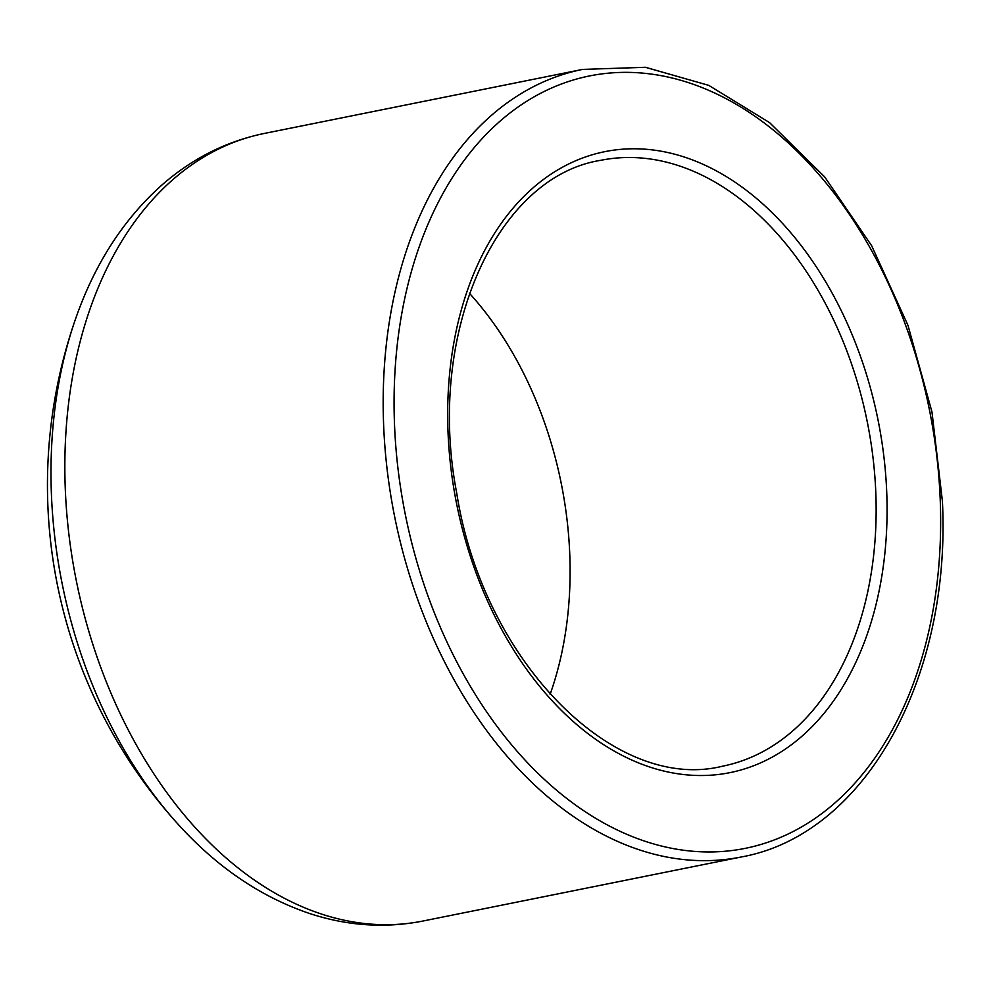 <?xml version="1.0" encoding="UTF-8"?>
<svg xmlns="http://www.w3.org/2000/svg" width="992" height="992" viewBox="0 0 992 992"><rect width="100%" height="100%" fill="white"/><g stroke="black" fill="none" stroke-linecap="round" stroke-linejoin="round"><path stroke-width="1.49" d="M469.439 293.285A308.996 209.597 -101.4 0 1 569.78 554.751A308.996 209.597 -101.4 0 1 550.126 694.338M177.742 823.881A391.208 265.36 -101.4 0 1 176.316 822.281L176.316 822.281A391.208 265.36 -101.4 0 1 75.231 319.846A391.208 265.36 -101.4 0 1 75.231 319.833A391.208 265.36 -101.4 0 1 75.938 317.824M940.242 500.29A393.973 267.232 -101.4 0 1 543.864 778.968A393.973 267.232 -101.4 0 1 518.047 107.037A393.973 267.232 -101.4 0 1 940.242 500.29M582.589 69.415A401.698 272.478 78.6 0 0 394.704 516.956A401.698 272.478 78.6 0 0 741.049 857.026C864.565 835.09 951.39 679.012 942.4 501.121L931.972 411.965L907.99 325.388L871.646 245.731L824.749 176.985L769.569 122.624L708.796 85.386L645.383 67.282L582.589 69.415L264.256 133.461C226.821 141.199 193.08 158.05 163.06 184.016C123.851 218.575 94.575 263.86 75.231 319.846A505.548 505.548 0 0 0 176.328 822.306C215.797 866.438 260.313 896.867 309.839 913.582C347.572 925.92 385.194 928.413 422.716 921.072A401.698 272.478 -101.4 0 1 76.372 581.002A401.698 272.478 -101.4 0 1 264.256 133.461M886.749 492.801A316.721 214.83 78.6 0 0 547.336 176.663A316.721 214.83 78.6 0 0 568.081 716.832A316.721 214.83 78.6 0 0 886.749 492.801M875.824 493.173A308.996 209.597 -101.4 0 1 722.771 766.146C614.631 793.302 482.98 661.379 456.692 492.95C425.89 333.597 496.136 176.75 600.879 160.295A308.996 209.597 -101.4 0 1 875.824 493.173M741.049 857.026L422.716 921.072"/></g></svg>
